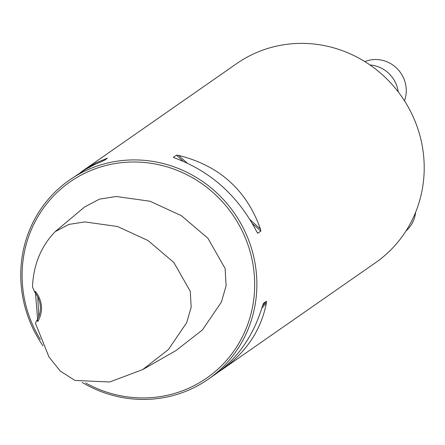 <?xml version="1.0" encoding="UTF-8"?>
<svg xmlns="http://www.w3.org/2000/svg" width="445" height="445" viewBox="0 0 445 445"><rect width="100%" height="100%" fill="white"/><g stroke="black" fill="none" stroke-linecap="round" stroke-linejoin="round"><path stroke-width="0.67" d="M35.355 291.392L37.775 321.457L37.041 320.1A24.275 23.285 -124.9 0 0 34.805 292.343L35.355 291.392A25.788 24.742 55.1 0 1 37.775 321.457M34.805 292.343L32.496 287.097C33.375 264.936 40.929 246.458 55.152 231.661L68.925 224.402L84.828 221.91L117.53 226.511L148.052 240.567L173.811 262.444L190.243 291.225L191.183 307.2L186.661 322.708L168.36 349.592L142.645 369.617L109.67 381.988L74.949 380.442L60.275 371.074L49.017 357.018L35.405 323.22L37.041 320.1M55.152 231.661L84.617 206.981L99.463 199.138L116.195 196.501L149.982 201.235L181.365 215.686L207.904 238.231L225.103 268.463L226.127 285.723L221.365 302.127L202.442 329.951L176.003 350.549L142.645 369.617M37.792 297.026L38.732 316.668M82.158 382.433A121.363 116.423 -124.9 0 0 148.441 399.337A121.363 116.423 -124.9 0 0 208.171 379.262L215.803 373.945C238.225 357.875 253.845 335.057 262.656 305.493L263.446 303.362L266.472 301.254L266.416 302.878C261.148 329.973 246.408 352.179 222.183 369.5L375.508 262.728A121.363 116.423 -124.9 0 0 401.69 96.604A121.363 116.423 -124.9 0 0 236.796 63.546L83.471 170.324L96.103 162.831L107.473 158.17L104.442 160.278L94.707 164.539L85.635 169.328L69.459 180.086A121.363 116.423 -124.9 0 0 43.015 345.832M208.171 379.262A121.363 116.423 -124.9 0 0 234.348 213.138A121.363 116.423 -124.9 0 0 69.459 180.086M222.183 369.5L218.829 371.759M80.45 172.51L83.471 170.324M257.805 233.241L256.715 231.667C238.147 196 210.874 171.459 174.902 158.042L173.394 157.28L176.42 155.172L178.656 155.422C219.329 165.568 246.597 190.11 260.475 229.047L260.831 231.133L257.805 233.241L257.366 232.846M85.763 383.012A119.538 114.677 -124.9 0 0 147.873 397.836A119.538 114.677 -124.9 0 0 251.241 255.986A119.538 114.677 -124.9 0 0 92.504 169.834A119.538 114.677 -124.9 0 0 40.339 339.474M405.985 230.966A30.338 29.103 -124.9 0 0 415.619 212.276M398.247 91.892A30.338 29.103 -124.9 0 0 369.979 64.976M404.483 100.781A30.338 29.103 -124.9 0 0 374.34 59.541A30.338 29.103 -124.9 0 0 364.839 61.61M106.06 158.576L104.814 160.022M173.734 157.586L173.394 157.28M260.831 231.133L252.365 223.518M183.14 161.218L176.42 155.172M260.475 229.047L250.118 219.73M187.006 162.937L178.656 155.422M262.583 305.748L266.472 301.254M261.877 308.118L266.416 302.878"/></g></svg>
